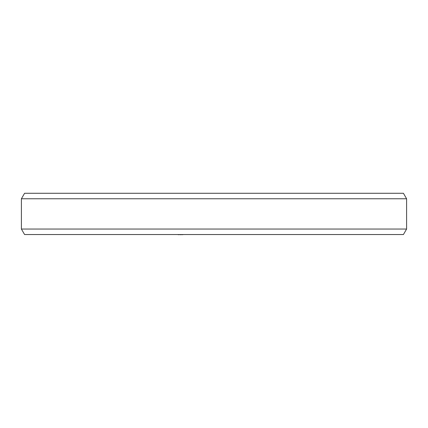 <?xml version="1.0" encoding="UTF-8"?>
<svg xmlns="http://www.w3.org/2000/svg" width="428" height="428" viewBox="0 0 428 428"><rect width="100%" height="100%" fill="white"/><g stroke="black" fill="none" stroke-linecap="round" stroke-linejoin="round"><path stroke-width="0.64" d="M177.508 234.539L178.235 234.539M179.846 234.539L178.235 234.731M180.884 234.539L179.921 234.731M182.574 234.539L180.884 234.731M183.296 234.539L182.574 234.731M197.426 234.539L184.511 234.539M199.694 234.539L197.677 234.539M205.365 234.539L200.058 234.539M213.08 234.539L205.494 234.539M219.045 234.539L213.326 234.539M224.561 234.539L219.227 234.539M231.066 234.539L225.171 234.539M243.19 234.539L231.339 234.539M250.492 234.539L243.543 234.539M406.6 229.039L403.422 234.539L24.578 234.539L21.4 229.039L406.6 229.039L406.6 198.769L21.4 198.769L21.4 229.039M406.6 198.769L403.422 193.269L24.578 193.269L21.4 198.769"/></g></svg>
